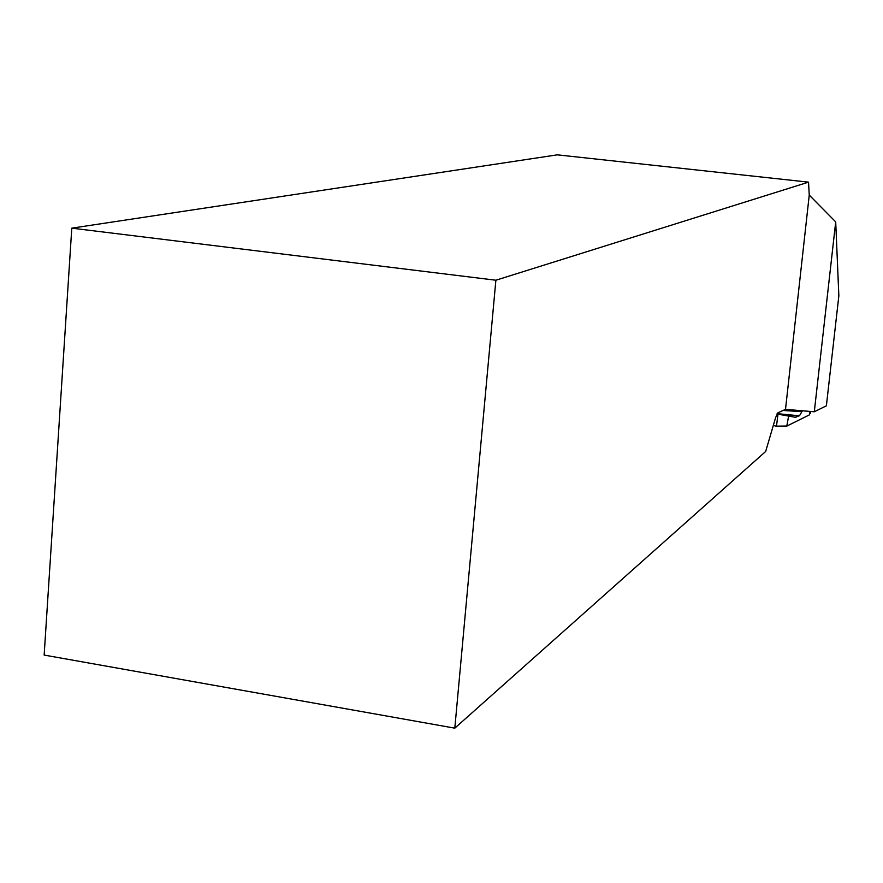 <?xml version="1.0" encoding="UTF-8"?>
<svg xmlns="http://www.w3.org/2000/svg" width="883" height="883" viewBox="0 0 883 883"><rect width="100%" height="100%" fill="white"/><g stroke="black" fill="none" stroke-linecap="round" stroke-linejoin="round"><path stroke-width="1.32" d="M808.541 182.141L557.294 154.845L71.788 228.156L495.882 280.22L808.541 182.141L809.247 195.099L835.704 221.887L838.85 295.816L826.378 405.805L814.303 411.776L785.506 409.359L777.956 412.78L775.66 417.449L765.671 451.478L454.811 728.155L495.882 280.22M814.303 411.776L835.704 221.887M785.506 409.359L809.247 195.099M454.811 728.155L44.15 655.076L71.788 228.156M810.428 413.244L809.689 413.608L810.638 411.467L810.428 413.244M810.009 411.412L809.523 414.822L786.83 426.081L776.444 426.224L773.32 425.451M802.481 410.783L801.907 411.666L783.044 410.474M777.161 413.641L799.457 415.794L801.907 411.666M799.479 415.639L782.868 414.8M795.186 417.229L799.358 415.727M796.002 417.361L795.44 417.295M795.704 417.35L777.978 414.16L776.499 426.147L786.808 426.014L788.685 415.75M786.808 426.014L776.499 426.147M777.978 414.16L776.985 413.961M777.923 414.061L788.729 415.672"/></g></svg>
